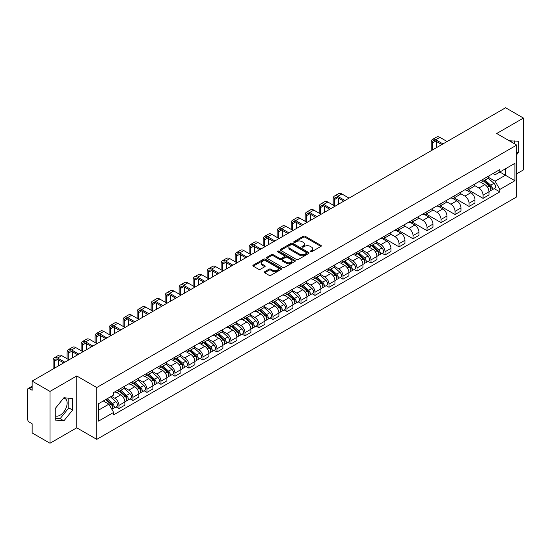 <?xml version="1.0" encoding="UTF-8"?>
<svg xmlns="http://www.w3.org/2000/svg" width="551" height="551" viewBox="0 0 551 551"><rect width="100%" height="100%" fill="white"/><g stroke="black" fill="none" stroke-linecap="round" stroke-linejoin="round"><path stroke-width="0.83" d="M310.358 251.8A0.875 0.503 0 0 0 311.59 251.8L320.951 246.4A1.247 0.716 0 0 0 321.316 245.891A1.247 0.716 0 0 0 320.951 245.381L305.089 236.221A1.247 0.716 0 0 0 303.332 236.221L293.965 241.627A0.875 0.503 0 0 0 293.711 241.985A0.875 0.503 0 0 0 293.965 242.344A0.875 0.503 0 0 0 295.198 242.344L296.41 241.641A3.988 2.3 0 0 1 302.051 241.641L303.374 242.406A3.988 2.3 0 0 1 304.545 244.031A3.988 2.3 0 0 1 303.374 245.656L302.162 246.359A0.875 0.503 0 0 0 301.907 246.717A0.875 0.503 0 0 0 302.162 247.068A0.875 0.503 0 0 0 303.394 247.068L304.607 246.373A3.988 2.3 0 0 1 310.247 246.373L311.57 247.137A3.988 2.3 0 0 1 312.734 248.763A3.988 2.3 0 0 1 311.57 250.388L310.358 251.091A0.875 0.503 0 0 0 310.103 251.449A0.875 0.503 0 0 0 310.358 251.8L310.358 251.091M509.365 140.829A9.904 5.717 -60 0 1 510.715 141.263A9.904 5.717 -60 0 1 511.769 142.213M63.627 398.097A9.904 5.717 -60 0 1 65.087 398.545A9.904 5.717 -60 0 1 66.609 406.48A9.904 5.717 -60 0 1 60.135 415.206A9.904 5.717 -60 0 1 55.245 415.729M264.645 271.733A1.247 0.716 0 0 0 264.28 272.242A1.247 0.716 0 0 0 264.645 272.752L269.095 275.321A1.247 0.716 0 0 0 270.858 275.321L281.258 269.315A1.247 0.716 0 0 0 281.623 268.805A1.247 0.716 0 0 0 281.258 268.296L265.396 259.142A1.247 0.716 0 0 0 263.633 259.142L253.233 265.141A1.247 0.716 0 0 0 252.868 265.651A1.247 0.716 0 0 0 253.233 266.161L258.612 269.267A1.247 0.716 0 0 0 260.375 269.267L264.824 266.698A1.247 0.716 0 0 0 265.189 266.188A1.247 0.716 0 0 0 264.824 265.678L262.159 264.143A3.334 1.922 0 0 1 261.181 262.779A3.334 1.922 0 0 1 263.24 261.002A3.334 1.922 0 0 1 266.87 261.415L277.311 267.449A3.334 1.922 0 0 1 278.289 268.805A3.334 1.922 0 0 1 276.23 270.582A3.334 1.922 0 0 1 272.6 270.169L270.858 269.163A1.247 0.716 0 0 0 269.095 269.163L264.645 271.733L264.645 272.752L269.095 270.204L269.095 269.163M96.762 387.532L76.747 375.968L49.996 391.417L32.13 381.099L505.584 107.755L523.45 118.066L496.699 133.514L516.714 145.071L96.762 387.532L96.762 439.361L516.714 196.9L516.714 145.071M296.5 259.5A1.247 0.716 0 0 0 298.263 259.5L308.663 253.494A1.247 0.716 0 0 0 309.028 252.985A1.247 0.716 0 0 0 308.663 252.475L292.801 243.322A1.247 0.716 0 0 0 291.038 243.322L280.638 249.321A1.247 0.716 0 0 0 280.273 249.83A1.247 0.716 0 0 0 280.638 250.34L296.5 259.5M277.945 251.993A0.875 0.503 0 0 1 278.834 252.117L294.943 261.415L284.557 267.407A1.247 0.716 0 0 1 282.801 267.407L266.939 258.254L266.939 257.234A1.247 0.716 0 0 0 266.574 257.744A1.247 0.716 0 0 0 266.939 258.254M266.939 257.234L271.388 254.665A1.247 0.716 0 0 1 273.151 254.665L279.584 258.378A1.247 0.716 0 0 0 281.347 258.378L284.295 256.676A1.247 0.716 0 0 0 284.66 256.167A1.247 0.716 0 0 0 284.295 255.657L277.601 251.793A0.875 0.503 0 0 1 277.346 251.435A0.875 0.503 0 0 1 277.883 250.967A0.875 0.503 0 0 1 278.834 251.077L294.957 260.389A1.247 0.716 0 0 1 295.322 260.899A1.247 0.716 0 0 1 294.957 261.408L294.957 260.389M49.996 391.417L49.996 443.245L32.13 432.934L32.13 423.76L29.348 422.149A2.541 1.467 -120 0 1 27.55 419.042L27.55 389.709A2.541 1.467 -120 0 1 28.073 388.545L32.13 386.203M516.714 173.785L523.45 169.901L523.45 118.066M49.996 443.245L76.747 427.803L96.762 439.361M32.13 381.099L32.13 390.273L29.348 388.669A2.541 1.467 -120 0 0 28.073 388.545M483.055 179.282A5.841 3.375 60 0 1 481.843 181.899L487.766 178.483A5.841 3.375 -120 0 0 488.978 175.859M474.645 185.57L478.922 188.036A5.841 3.375 60 0 1 483.055 195.192L488.978 191.769A5.841 3.375 -120 0 0 484.846 184.619L480.61 182.167M488.978 191.769L488.978 194.93L483.055 198.353L468.198 189.778M481.843 181.899A5.841 3.375 60 0 1 478.971 181.637M483.055 195.192L483.055 198.353M469.046 187.368A5.841 3.375 60 0 1 467.84 189.985L473.764 186.562A5.841 3.375 -120 0 0 474.976 183.944M454.196 197.864L469.046 206.439L474.976 203.016L474.976 199.855A5.841 3.375 -120 0 0 470.843 192.705L466.601 190.253M467.84 189.985A5.841 3.375 60 0 1 464.961 189.723M460.636 193.656L464.92 196.122A5.841 3.375 60 0 1 469.046 203.278L469.046 206.439M455.043 195.447A5.841 3.375 60 0 1 453.831 198.071L459.761 194.648A5.841 3.375 -120 0 0 460.967 192.03M440.194 205.95L455.043 214.525L460.967 211.102L460.967 207.941A5.841 3.375 -120 0 0 456.841 200.791L452.598 198.339M453.831 198.071A5.841 3.375 60 0 1 450.959 197.809M446.634 201.735L450.918 204.207A5.841 3.375 60 0 1 455.043 211.364L455.043 214.525M441.041 203.533A5.841 3.375 60 0 1 439.829 206.157L445.752 202.734A5.841 3.375 -120 0 0 446.964 200.116M426.185 214.036L441.041 222.611L446.964 219.188L446.964 216.026A5.841 3.375 -120 0 0 442.832 208.87L438.596 206.425M439.829 206.157A5.841 3.375 60 0 1 436.957 205.895M432.631 209.821L436.909 212.293A5.841 3.375 60 0 1 441.041 219.45L441.041 222.611M427.032 211.618A5.841 3.375 60 0 1 425.827 214.243L431.75 210.819A5.841 3.375 -120 0 0 432.962 208.202M412.182 222.122L427.032 230.697L432.962 227.274L432.962 224.112A5.841 3.375 -120 0 0 428.83 216.956L424.587 214.511M425.827 214.243A5.841 3.375 60 0 1 422.948 213.981M418.629 217.907L422.906 220.379A5.841 3.375 60 0 1 427.032 227.535L427.032 230.697M413.03 219.704A5.841 3.375 60 0 1 411.824 222.328L417.748 218.905A5.841 3.375 -120 0 0 418.953 216.288M398.18 230.201L413.03 238.776L418.953 235.36L418.953 232.198A5.841 3.375 -120 0 0 414.827 225.042L410.585 222.597M411.824 222.328A5.841 3.375 60 0 1 408.945 222.067M404.62 225.993L408.904 228.465A5.841 3.375 60 0 1 413.03 235.614L413.03 238.776M399.027 227.79A5.841 3.375 60 0 1 397.815 230.414L403.738 226.991A5.841 3.375 -120 0 0 404.951 224.367M384.171 238.287L399.027 246.862L404.951 243.446L404.951 240.284A5.841 3.375 -120 0 0 400.825 233.128L396.582 230.683M397.815 230.414A5.841 3.375 60 0 1 394.943 230.146M390.618 234.079L394.895 236.551A5.841 3.375 60 0 1 399.027 243.7L399.027 246.862M385.018 235.876A5.841 3.375 60 0 1 383.813 238.5L389.736 235.077A5.841 3.375 -120 0 0 390.948 232.453M382.18 253.308L385.025 254.948L390.948 251.531L390.948 248.37A5.841 3.375 -120 0 0 386.816 241.214L382.573 238.769M383.813 238.5A5.841 3.375 60 0 1 380.934 238.232M376.615 242.165L380.893 244.637A5.841 3.375 60 0 1 385.025 251.786L385.025 254.948M371.016 243.962A5.841 3.375 60 0 1 369.811 246.586L375.734 243.163A5.841 3.375 -120 0 0 376.939 240.539M368.178 261.394L371.016 263.034L376.939 259.617L376.939 256.456A5.841 3.375 -120 0 0 372.813 249.3L368.571 246.855M369.811 246.586A5.841 3.375 60 0 1 366.932 246.318M362.606 250.25L366.89 252.723A5.841 3.375 60 0 1 371.016 259.872L371.016 263.034M357.014 252.048A5.841 3.375 60 0 1 355.801 254.665L361.732 251.249A5.841 3.375 -120 0 0 362.937 248.625M354.169 269.48L357.014 271.12L362.937 267.696L362.937 264.535A5.841 3.375 -120 0 0 358.811 257.386L354.568 254.934M355.801 254.665A5.841 3.375 60 0 1 352.929 254.404M348.604 258.336L352.881 260.809A5.841 3.375 60 0 1 357.014 267.958L357.014 271.12M343.011 260.134A5.841 3.375 60 0 1 341.799 262.751L347.722 259.335A5.841 3.375 -120 0 0 348.935 256.711M340.167 277.566L343.011 279.205L348.935 275.782L348.935 272.621A5.841 3.375 -120 0 0 344.802 265.472L340.566 263.02M341.799 262.751A5.841 3.375 60 0 1 338.927 262.49M334.602 266.422L338.879 268.895A5.841 3.375 60 0 1 343.011 276.044L343.011 279.205M329.002 268.22A5.841 3.375 60 0 1 327.797 270.837L333.72 267.421A5.841 3.375 -120 0 0 334.925 264.797M326.164 285.652L329.002 287.291L334.932 283.868L334.932 280.707A5.841 3.375 -120 0 0 330.8 273.558L326.557 271.106M327.797 270.837A5.841 3.375 60 0 1 324.918 270.575M320.592 274.508L324.876 276.974A5.841 3.375 60 0 1 329.002 284.13L329.002 287.291M315 276.306A5.841 3.375 60 0 1 313.788 278.923L319.718 275.507A5.841 3.375 -120 0 0 320.923 272.883M312.162 293.738L315 295.377L320.923 291.954L320.923 288.793A5.841 3.375 -120 0 0 316.797 281.644L312.555 279.192M313.788 278.923A5.841 3.375 60 0 1 310.916 278.661M306.59 282.594L310.867 285.06A5.841 3.375 60 0 1 315 292.216L315 295.377M300.998 284.392A5.841 3.375 60 0 1 299.785 287.009L305.709 283.593A5.841 3.375 -120 0 0 306.921 280.969M298.153 301.824L300.998 303.463L306.921 300.04L306.921 296.879A5.841 3.375 -120 0 0 302.788 289.73L298.552 287.278M299.785 287.009A5.841 3.375 60 0 1 296.913 286.747M292.588 290.68L296.865 293.146A5.841 3.375 60 0 1 300.998 300.302L300.998 303.463M286.988 292.471A5.841 3.375 60 0 1 285.783 295.095L291.706 291.672A5.841 3.375 -120 0 0 292.918 289.055M284.151 309.91L286.988 311.549L292.918 308.126L292.918 304.965A5.841 3.375 -120 0 0 288.786 297.815L284.543 295.364M285.783 295.095A5.841 3.375 60 0 1 282.904 294.833M278.579 298.766L282.863 301.232A5.841 3.375 60 0 1 286.988 308.388L286.988 311.549M272.986 300.557A5.841 3.375 60 0 1 271.774 303.181L277.704 299.758A5.841 3.375 -120 0 0 278.909 297.141M270.148 317.996L272.986 319.635L278.909 316.212L278.909 313.051A5.841 3.375 -120 0 0 274.784 305.895L270.541 303.449M271.774 303.181A5.841 3.375 60 0 1 268.902 302.919M264.576 306.845L268.854 309.318A5.841 3.375 60 0 1 272.986 316.474L272.986 319.635M258.984 308.643A5.841 3.375 60 0 1 257.772 311.267L263.695 307.844A5.841 3.375 -120 0 0 264.907 305.226M256.139 326.075L258.984 327.721L264.907 324.298L264.907 321.137A5.841 3.375 -120 0 0 260.775 313.98L256.539 311.535M257.772 311.267A5.841 3.375 60 0 1 254.899 311.005M250.574 314.931L254.851 317.404A5.841 3.375 60 0 1 258.984 324.56L258.984 327.721M244.975 316.729A5.841 3.375 60 0 1 243.769 319.353L249.693 315.93A5.841 3.375 -120 0 0 250.905 313.312M242.137 334.161L244.975 335.807L250.905 332.384L250.905 329.222A5.841 3.375 -120 0 0 246.772 322.066L242.53 319.621M243.769 319.353A5.841 3.375 60 0 1 240.89 319.091M236.572 323.017L240.849 325.489A5.841 3.375 60 0 1 244.975 332.639L244.975 335.807M230.972 324.815A5.841 3.375 60 0 1 229.767 327.439L235.69 324.016A5.841 3.375 -120 0 0 236.896 321.398M228.135 342.247L230.972 343.886L236.896 340.47L236.896 337.308A5.841 3.375 -120 0 0 232.77 330.152L228.527 327.707M229.767 327.439A5.841 3.375 60 0 1 226.888 327.177M222.563 331.103L226.847 333.575A5.841 3.375 60 0 1 230.972 340.725L230.972 343.886M216.97 332.9A5.841 3.375 60 0 1 215.758 335.525L221.681 332.101A5.841 3.375 -120 0 0 222.893 329.477M214.125 350.333L216.97 351.972L222.893 348.556L222.893 345.394A5.841 3.375 -120 0 0 218.761 338.238L214.525 335.793M215.758 335.525A5.841 3.375 60 0 1 212.886 335.256M208.56 339.189L212.838 341.661A5.841 3.375 60 0 1 216.97 348.811L216.97 351.972M202.961 340.986A5.841 3.375 60 0 1 201.756 343.61L207.679 340.187A5.841 3.375 -120 0 0 208.891 337.563M200.123 358.419L202.968 360.058L208.891 356.642L208.891 353.48A5.841 3.375 -120 0 0 204.758 346.324L200.516 343.879M201.756 343.61A5.841 3.375 60 0 1 198.877 343.342M194.558 347.275L198.835 349.747A5.841 3.375 60 0 1 202.968 356.896L202.968 360.058M188.959 349.072A5.841 3.375 60 0 1 187.753 351.696L193.676 348.273A5.841 3.375 -120 0 0 194.882 345.649M186.121 366.505L188.959 368.144L194.882 364.728L194.882 361.559A5.841 3.375 -120 0 0 190.756 354.41L186.513 351.965M187.753 351.696A5.841 3.375 60 0 1 184.874 351.428M180.549 355.361L184.833 357.833A5.841 3.375 60 0 1 188.959 364.982L188.959 368.144M174.956 357.158A5.841 3.375 60 0 1 173.744 359.775L179.674 356.359A5.841 3.375 -120 0 0 180.88 353.735M172.112 374.59L174.956 376.23L180.88 372.807L180.88 369.645A5.841 3.375 -120 0 0 176.754 362.496L172.511 360.044M173.744 359.775A5.841 3.375 60 0 1 170.872 359.514M166.547 363.446L170.824 365.919A5.841 3.375 60 0 1 174.956 373.068L174.956 376.23M160.954 365.244A5.841 3.375 60 0 1 159.742 367.861L165.665 364.445A5.841 3.375 -120 0 0 166.877 361.821M158.109 382.676L160.954 384.316L166.877 380.893L166.877 377.731A5.841 3.375 -120 0 0 162.745 370.582L158.509 368.13M159.742 367.861A5.841 3.375 60 0 1 156.87 367.6M152.544 371.532L156.821 374.005A5.841 3.375 60 0 1 160.954 381.154L160.954 384.316M146.945 373.33A5.841 3.375 60 0 1 145.739 375.947L151.663 372.531A5.841 3.375 -120 0 0 152.868 369.907M144.107 390.762L146.945 392.402L152.875 388.978L152.875 385.817A5.841 3.375 -120 0 0 148.742 378.668L144.5 376.216M145.739 375.947A5.841 3.375 60 0 1 142.861 375.686M138.535 379.618L142.819 382.084A5.841 3.375 60 0 1 146.945 389.24L146.945 392.402M132.943 381.416A5.841 3.375 60 0 1 131.73 384.033L137.66 380.617A5.841 3.375 -120 0 0 138.866 377.993M130.098 398.848L132.943 400.487L138.866 397.064L138.866 393.903A5.841 3.375 -120 0 0 134.74 386.754L130.497 384.302M131.73 384.033A5.841 3.375 60 0 1 128.858 383.772M124.533 387.704L128.81 390.17A5.841 3.375 60 0 1 132.943 397.326L132.943 400.487M118.94 389.502A5.841 3.375 60 0 1 117.728 392.119L123.651 388.696A5.841 3.375 -120 0 0 124.863 386.079M116.096 406.934L118.94 408.573L124.863 405.15L124.863 401.989A5.841 3.375 -120 0 0 120.731 394.84L116.495 392.388M117.728 392.119A5.841 3.375 60 0 1 114.856 391.857M111.398 396.286L114.808 398.256A5.841 3.375 60 0 1 118.94 405.412L118.94 408.573M492.973 173.551L495.08 174.77L514.923 163.316L505.405 168.813L505.405 175.239L495.08 181.196L488.647 177.484M98.56 410.13L108.884 404.165L113.644 412.41L98.56 421.116L98.56 403.697L113.644 394.991L113.644 392.553L499.84 169.584L499.84 172.022L514.923 180.728L499.84 189.441L495.08 181.196M514.923 163.316L514.923 180.728M113.644 412.41L113.644 414.841L499.84 191.872L499.84 189.441M516.714 154.631L518.202 152.792L518.202 141.242L509.282 140.78M76.747 375.968L76.747 427.803M55.245 420.076L63.909 420.847L72.574 410.068L72.574 398.518L63.909 397.746L55.245 408.525L55.245 420.076M108.884 404.165L103.319 400.956M494.219 188.628L499.84 191.872M514.427 143.749L514.427 140.904M516.714 151.938L518.202 152.792M55.245 418.237L60.135 418.67L68.799 407.892L68.799 398.187M60.135 418.67L63.909 420.847M68.799 407.892L72.574 410.068M310.702 251.924L311.57 251.428A3.988 2.3 0 0 0 312.734 249.803L312.734 248.763M304.545 244.031L304.545 245.071A3.988 2.3 0 0 1 303.374 246.696L302.513 247.192M320.937 246.407L305.089 237.261A1.247 0.716 0 0 0 303.332 237.261L294.317 242.461M308.643 253.501L292.801 244.355A1.247 0.716 0 0 0 291.038 244.355L280.659 250.347M306.459 253.343A0.875 0.503 0 0 0 306.714 252.985A0.875 0.503 0 0 0 306.459 252.627L292.533 244.589A0.875 0.503 0 0 0 291.3 244.589L290.026 245.326A3.988 2.3 0 0 0 288.855 246.958A3.988 2.3 0 0 0 290.026 248.584L299.537 254.08A3.988 2.3 0 0 0 305.178 254.08L306.459 253.343L306.459 254.376A0.875 0.503 0 0 0 306.714 254.025L306.714 252.985M288.855 246.958L288.855 247.991A3.988 2.3 0 0 0 290.026 249.624L290.026 248.584M306.459 254.376L305.178 255.113A3.988 2.3 0 0 1 299.537 255.113L290.026 249.624M266.953 258.261L271.388 255.698L271.388 254.665M284.66 256.167L284.66 257.2A1.247 0.716 0 0 1 284.295 257.71L281.347 259.418A1.247 0.716 0 0 1 279.584 259.418L273.151 255.698A1.247 0.716 0 0 0 271.388 255.698M286.258 262.235A3.334 1.922 0 0 0 289.888 262.648A3.334 1.922 0 0 0 291.947 260.871A3.334 1.922 0 0 0 290.969 259.507L287.291 257.386A1.247 0.716 0 0 0 285.528 257.386L282.58 259.087A1.247 0.716 0 0 0 282.215 259.597A1.247 0.716 0 0 0 282.58 260.106L286.258 262.235L286.258 263.268A3.334 1.922 0 0 0 289.888 263.688A3.334 1.922 0 0 0 291.947 261.911L291.947 260.871M282.215 259.597L282.215 260.637A1.247 0.716 0 0 0 282.58 261.146L282.58 260.106M286.258 263.268L282.58 261.146M278.289 268.805L278.289 269.845A3.334 1.922 0 0 1 276.23 271.622A3.334 1.922 0 0 1 272.6 271.202L270.858 270.204A1.247 0.716 0 0 0 269.095 270.204M261.181 262.779L261.181 263.819A3.334 1.922 0 0 0 262.159 265.176L262.159 264.143M264.804 266.705L262.159 265.176M281.237 269.329L265.396 260.175A1.247 0.716 0 0 0 263.633 260.175L253.253 266.174M483.454 180.969L489.164 186.059A3.175 1.832 60 0 1 490.163 190.97L488.978 191.652M483.606 181.1L486.292 182.656M484.033 180.638L490.383 186.3A1.522 0.882 60 0 1 490.858 188.656A1.522 0.882 60 0 1 490.721 188.711M484.983 180.087L490.693 185.177A3.175 1.832 60 0 1 491.685 190.088A3.175 1.832 60 0 1 490.727 190.191M488.165 178.18L493.923 183.311A3.175 1.832 60 0 1 494.915 188.222L491.685 190.088M432.377 150.024L432.377 143.026A4.759 2.748 60 0 1 433.362 140.842A4.759 2.748 60 0 1 435.745 141.084L441.806 144.576M447.102 141.517L439.87 137.351A6.412 3.699 -120 0 0 436.667 137.034L432.535 139.417A6.412 3.699 -120 0 0 431.213 142.351L431.213 150.692M442.97 143.907L435.745 139.734A6.412 3.699 -120 0 0 432.535 139.417M436.509 147.634L436.509 141.524M371.422 245.65L377.132 250.746A3.175 1.832 60 0 1 378.124 255.65L376.939 256.332M371.574 245.787L374.26 247.337M372.001 245.319L378.351 250.987A1.522 0.882 60 0 1 378.826 253.343A1.522 0.882 60 0 1 378.689 253.398M372.951 244.768L378.654 249.865A3.175 1.832 60 0 1 379.653 254.769A3.175 1.832 60 0 1 378.695 254.872M376.133 242.86L381.884 247.998A3.175 1.832 60 0 1 382.883 252.902L379.653 254.769M357.42 253.735L363.123 258.825A3.175 1.832 60 0 1 364.121 263.736L362.937 264.418M357.571 253.873L360.258 255.423M357.992 253.405L364.342 259.073A1.522 0.882 60 0 1 364.824 261.429A1.522 0.882 60 0 1 364.686 261.484M358.942 252.854L364.652 257.951A3.175 1.832 60 0 1 365.644 262.855A3.175 1.832 60 0 1 364.686 262.958M362.124 250.946L367.882 256.084A3.175 1.832 60 0 1 368.881 260.988L365.644 262.855M343.411 261.821L349.12 266.911A3.175 1.832 60 0 1 350.119 271.822L348.935 272.504M343.562 261.959L346.248 263.509M343.989 261.491L350.34 267.152A1.522 0.882 60 0 1 350.815 269.515A1.522 0.882 60 0 1 350.677 269.57M344.94 260.94L350.65 266.03A3.175 1.832 60 0 1 351.641 270.94A3.175 1.832 60 0 1 350.684 271.044M348.122 259.032L353.88 264.17A3.175 1.832 60 0 1 354.872 269.074L351.641 270.94M334.347 205.792L334.347 199.62A4.759 2.748 60 0 1 335.332 197.444A4.759 2.748 60 0 1 337.715 197.678L343.769 201.177M349.065 198.119L341.84 193.945A6.412 3.699 -120 0 0 338.638 193.628L334.505 196.011A6.412 3.699 -120 0 0 333.176 198.945L333.176 205.117M344.94 200.502L337.715 196.328A6.412 3.699 -120 0 0 334.505 196.011M338.472 204.235L338.472 198.119M320.338 213.878L320.338 207.706A4.759 2.748 60 0 1 321.329 205.53A4.759 2.748 60 0 1 323.706 205.764L329.767 209.263M335.063 206.205L327.838 202.031A6.412 3.699 -120 0 0 324.629 201.714L320.503 204.097A6.412 3.699 -120 0 0 319.174 207.031L319.174 213.203M330.931 208.588L323.706 204.414A6.412 3.699 -120 0 0 320.503 204.097M324.47 212.321L324.47 206.205M306.335 221.963L306.335 215.792A4.759 2.748 60 0 1 307.32 213.616A4.759 2.748 60 0 1 309.703 213.85L315.764 217.349M321.061 214.291L313.836 210.117A6.412 3.699 -120 0 0 310.626 209.8L306.501 212.183A6.412 3.699 -120 0 0 305.171 215.117L305.171 221.288M316.928 216.674L309.703 212.5A6.412 3.699 -120 0 0 306.501 212.183M310.468 220.407L310.468 214.291M292.333 230.042L292.333 223.878A4.759 2.748 60 0 1 293.318 221.702A4.759 2.748 60 0 1 295.701 221.936L301.755 225.435M307.052 222.377L299.827 218.203A6.412 3.699 -120 0 0 296.624 217.886L292.491 220.269A6.412 3.699 -120 0 0 291.162 223.203L291.162 229.374M302.926 224.76L295.701 220.586A6.412 3.699 -120 0 0 292.491 220.269M296.459 228.493L296.459 222.377M329.408 269.907L335.118 274.997A3.175 1.832 60 0 1 336.11 279.908L334.925 280.59M329.56 270.045L332.246 271.595M329.987 269.577L336.337 275.238A1.522 0.882 60 0 1 336.813 277.594A1.522 0.882 60 0 1 336.675 277.649M330.937 269.026L336.64 274.116A3.175 1.832 60 0 1 337.639 279.026A3.175 1.832 60 0 1 336.682 279.13M334.12 267.118L339.871 272.249A3.175 1.832 60 0 1 340.869 277.16L337.639 279.026M278.331 238.128L278.331 231.964A4.759 2.748 60 0 1 279.316 229.781A4.759 2.748 60 0 1 281.692 230.022L287.753 233.521M293.049 230.463L285.824 226.289A6.412 3.699 -120 0 0 282.615 225.972L278.489 228.355A6.412 3.699 -120 0 0 277.16 231.289L277.16 237.46M288.924 232.846L281.692 228.672A6.412 3.699 -120 0 0 278.489 228.355M282.456 236.579L282.456 230.463M315.406 277.993L321.109 283.083A3.175 1.832 60 0 1 322.108 287.994L320.923 288.676M315.558 278.131L318.244 279.681M315.978 277.663L322.328 283.324A1.522 0.882 60 0 1 322.81 285.68A1.522 0.882 60 0 1 322.672 285.735M316.928 277.112L322.638 282.202A3.175 1.832 60 0 1 323.637 287.112A3.175 1.832 60 0 1 322.672 287.216M320.11 275.204L325.868 280.335A3.175 1.832 60 0 1 326.867 285.246L323.637 287.112M264.322 246.214L264.322 240.05A4.759 2.748 60 0 1 265.306 237.867A4.759 2.748 60 0 1 267.69 238.108L273.751 241.607M279.047 238.549L271.822 234.375A6.412 3.699 -120 0 0 268.613 234.058L264.487 236.441A6.412 3.699 -120 0 0 263.158 239.375L263.158 245.539M274.915 240.932L267.69 236.758A6.412 3.699 -120 0 0 264.487 236.441M268.454 244.658L268.454 238.549M301.397 286.079L307.107 291.169A3.175 1.832 60 0 1 308.105 296.08L306.921 296.762M301.549 286.21L304.235 287.767M301.976 285.749L308.326 291.41A1.522 0.882 60 0 1 308.801 293.766A1.522 0.882 60 0 1 308.663 293.821M302.926 285.198L308.636 290.287A3.175 1.832 60 0 1 309.628 295.198A3.175 1.832 60 0 1 308.67 295.302M306.108 283.29L311.866 288.421A3.175 1.832 60 0 1 312.858 293.332L309.628 295.198M287.395 294.165L293.104 299.255A3.175 1.832 60 0 1 294.096 304.166L292.912 304.848M287.546 294.296L290.232 295.853M287.973 293.835L294.324 299.496A1.522 0.882 60 0 1 294.799 301.852A1.522 0.882 60 0 1 294.661 301.907M288.924 293.284L294.627 298.373A3.175 1.832 60 0 1 295.625 303.284A3.175 1.832 60 0 1 294.668 303.387M292.106 291.369L297.864 296.507A3.175 1.832 60 0 1 298.856 301.418L295.625 303.284M273.392 302.251L279.095 307.341A3.175 1.832 60 0 1 280.094 312.252L278.909 312.934M273.544 302.382L276.23 303.932M273.964 301.914L280.314 307.582A1.522 0.882 60 0 1 280.796 309.938A1.522 0.882 60 0 1 280.659 309.993M274.915 301.369L280.624 306.459A3.175 1.832 60 0 1 281.623 311.37A3.175 1.832 60 0 1 280.659 311.467M278.097 299.455L283.855 304.593A3.175 1.832 60 0 1 284.853 309.504L281.623 311.37M259.39 310.337L265.093 315.427A3.175 1.832 60 0 1 266.092 320.338L264.907 321.019M259.535 310.468L262.221 312.018M259.962 309.999L266.312 315.668A1.522 0.882 60 0 1 266.794 318.023A1.522 0.882 60 0 1 266.65 318.079M260.912 309.455L266.622 314.545A3.175 1.832 60 0 1 267.614 319.456A3.175 1.832 60 0 1 266.656 319.552M264.094 307.541L269.852 312.679A3.175 1.832 60 0 1 270.851 317.59L267.614 319.456M245.381 318.423L251.091 323.513A3.175 1.832 60 0 1 252.082 328.417L250.898 329.105M245.532 318.554L248.219 320.103M245.96 318.085L252.31 323.754A1.522 0.882 60 0 1 252.785 326.109A1.522 0.882 60 0 1 252.647 326.164M246.91 317.541L252.613 322.631A3.175 1.832 60 0 1 253.612 327.542A3.175 1.832 60 0 1 252.654 327.638M250.092 315.627L255.85 320.765A3.175 1.832 60 0 1 256.842 325.675L253.612 327.542M231.379 326.502L237.082 331.599A3.175 1.832 60 0 1 238.08 336.503L236.896 337.191M231.53 326.64L234.216 328.189M231.957 326.171L238.301 331.84A1.522 0.882 60 0 1 238.783 334.195A1.522 0.882 60 0 1 238.645 334.25M232.901 325.627L238.611 330.717A3.175 1.832 60 0 1 239.609 335.621A3.175 1.832 60 0 1 238.652 335.724M236.083 323.712L241.841 328.851A3.175 1.832 60 0 1 242.839 333.761L239.609 335.621M217.376 334.588L223.079 339.685A3.175 1.832 60 0 1 224.078 344.589L222.893 345.277M217.528 334.726L220.214 336.275M217.948 334.257L224.298 339.926A1.522 0.882 60 0 1 224.78 342.281A1.522 0.882 60 0 1 224.636 342.336M218.899 333.706L224.608 338.803A3.175 1.832 60 0 1 225.6 343.707A3.175 1.832 60 0 1 224.643 343.81M222.081 331.798L227.839 336.936A3.175 1.832 60 0 1 228.837 341.84L225.6 343.707M203.367 342.674L209.077 347.771A3.175 1.832 60 0 1 210.076 352.674L208.891 353.356M203.519 342.812L206.205 344.361M203.946 342.343L210.296 348.012A1.522 0.882 60 0 1 210.771 350.367A1.522 0.882 60 0 1 210.634 350.422M204.896 341.792L210.599 346.889A3.175 1.832 60 0 1 211.598 351.793A3.175 1.832 60 0 1 210.64 351.896M208.078 339.884L213.836 345.022A3.175 1.832 60 0 1 214.828 349.926L211.598 351.793M189.365 350.76L195.075 355.856A3.175 1.832 60 0 1 196.066 360.76L194.882 361.442M189.516 350.897L192.203 352.447M189.943 350.429L196.294 356.098A1.522 0.882 60 0 1 196.769 358.453A1.522 0.882 60 0 1 196.631 358.508M190.894 349.878L196.597 354.975A3.175 1.832 60 0 1 197.595 359.879A3.175 1.832 60 0 1 196.638 359.982M194.076 347.97L199.827 353.108A3.175 1.832 60 0 1 200.826 358.012L197.595 359.879M175.363 358.846L181.065 363.935A3.175 1.832 60 0 1 182.064 368.846L180.88 369.528M175.514 358.983L178.2 360.533M175.934 358.515L182.285 364.183A1.522 0.882 60 0 1 182.767 366.539A1.522 0.882 60 0 1 182.622 366.594M176.885 357.964L182.595 363.061A3.175 1.832 60 0 1 183.586 367.965A3.175 1.832 60 0 1 182.629 368.068M180.067 356.056L185.825 361.194A3.175 1.832 60 0 1 186.823 366.098L183.586 367.965M161.353 366.932L167.063 372.021A3.175 1.832 60 0 1 168.062 376.932L166.877 377.614M161.505 367.069L164.191 368.619M161.932 366.601L168.282 372.262A1.522 0.882 60 0 1 168.758 374.618A1.522 0.882 60 0 1 168.62 374.68M162.882 366.05L168.585 371.14A3.175 1.832 60 0 1 169.584 376.051A3.175 1.832 60 0 1 168.627 376.154M166.065 364.142L171.822 369.28A3.175 1.832 60 0 1 172.814 374.184L169.584 376.051M147.351 375.017L153.061 380.107A3.175 1.832 60 0 1 154.053 385.018L152.868 385.7M147.503 375.155L150.189 376.705M147.93 374.687L154.28 380.348A1.522 0.882 60 0 1 154.755 382.704A1.522 0.882 60 0 1 154.617 382.759M148.88 374.136L154.583 379.226A3.175 1.832 60 0 1 155.582 384.137A3.175 1.832 60 0 1 154.624 384.24M152.062 372.228L157.813 377.359A3.175 1.832 60 0 1 158.812 382.27L155.582 384.137M133.349 383.103L139.052 388.193A3.175 1.832 60 0 1 140.05 393.104L138.866 393.786M133.5 383.234L136.187 384.791M133.921 382.773L140.271 388.434A1.522 0.882 60 0 1 140.753 390.79A1.522 0.882 60 0 1 140.615 390.845M134.871 382.222L140.581 387.312A3.175 1.832 60 0 1 141.579 392.222A3.175 1.832 60 0 1 140.615 392.326M138.053 380.314L143.811 385.445A3.175 1.832 60 0 1 144.81 390.356L141.579 392.222M119.34 391.189L125.049 396.279A3.175 1.832 60 0 1 126.048 401.19L124.863 401.872M119.491 391.32L122.177 392.877M119.918 390.859L126.269 396.52A1.522 0.882 60 0 1 126.744 398.876A1.522 0.882 60 0 1 126.606 398.931M120.869 390.308L126.578 395.398A3.175 1.832 60 0 1 127.57 400.308A3.175 1.832 60 0 1 126.613 400.412M124.051 388.4L129.809 393.531A3.175 1.832 60 0 1 130.801 398.442L127.57 400.308M250.319 254.3L250.319 248.136A4.759 2.748 60 0 1 251.304 245.953A4.759 2.748 60 0 1 253.687 246.194L259.741 249.686M265.045 246.628L257.813 242.461A6.412 3.699 -120 0 0 254.61 242.144L250.478 244.527A6.412 3.699 -120 0 0 249.155 247.461L249.155 253.625M260.912 249.018L253.687 244.844A6.412 3.699 -120 0 0 250.478 244.527M254.452 252.744L254.452 246.628M236.317 262.386L236.317 256.222A4.759 2.748 60 0 1 237.302 254.039A4.759 2.748 60 0 1 239.678 254.273L245.739 257.772M251.036 254.714L243.811 250.547A6.412 3.699 -120 0 0 240.608 250.23L236.475 252.613A6.412 3.699 -120 0 0 235.146 255.547L235.146 261.711M246.91 257.103L239.678 252.93A6.412 3.699 -120 0 0 236.475 252.613M240.443 260.83L240.443 254.714M222.308 270.472L222.308 264.308A4.759 2.748 60 0 1 223.293 262.124A4.759 2.748 60 0 1 225.676 262.359L231.737 265.858M237.033 262.799L229.808 258.633A6.412 3.699 -120 0 0 226.599 258.309L222.473 260.699A6.412 3.699 -120 0 0 221.144 263.633L221.144 269.797M232.901 265.183L225.676 261.016A6.412 3.699 -120 0 0 222.473 260.699M226.44 268.916L226.44 262.799M208.306 278.558L208.306 272.387A4.759 2.748 60 0 1 209.29 270.21A4.759 2.748 60 0 1 211.674 270.445L217.735 273.943M223.031 270.885L215.799 266.712A6.412 3.699 -120 0 0 212.596 266.395L208.464 268.785A6.412 3.699 -120 0 0 207.142 271.719L207.142 277.883M218.899 273.268L211.674 269.102A6.412 3.699 -120 0 0 208.464 268.785M212.438 277.001L212.438 270.885M194.303 286.644L194.303 280.473A4.759 2.748 60 0 1 195.288 278.296A4.759 2.748 60 0 1 197.664 278.53L203.725 282.029M209.022 278.971L201.797 274.797A6.412 3.699 -120 0 0 198.594 274.481L194.462 276.864A6.412 3.699 -120 0 0 193.132 279.805L193.132 285.969M204.896 281.354L197.664 277.187A6.412 3.699 -120 0 0 194.462 276.864M198.429 285.087L198.429 278.971M180.294 294.73L180.294 288.559A4.759 2.748 60 0 1 181.286 286.382A4.759 2.748 60 0 1 183.662 286.616L189.723 290.115M195.02 287.057L187.795 282.883A6.412 3.699 -120 0 0 184.585 282.567L180.459 284.95A6.412 3.699 -120 0 0 179.13 287.884L179.13 294.055M190.887 289.44L183.662 285.266A6.412 3.699 -120 0 0 180.459 284.95M184.427 293.173L184.427 287.057M166.292 302.816L166.292 296.645A4.759 2.748 60 0 1 167.277 294.468A4.759 2.748 60 0 1 169.66 294.702L175.721 298.201M181.017 295.143L173.785 290.969A6.412 3.699 -120 0 0 170.583 290.652L166.45 293.036A6.412 3.699 -120 0 0 165.128 295.97L165.128 302.141M176.885 297.526L169.66 293.352A6.412 3.699 -120 0 0 166.45 293.036M170.424 301.259L170.424 295.143M152.29 310.902L152.29 304.731A4.759 2.748 60 0 1 153.274 302.554A4.759 2.748 60 0 1 155.657 302.788L161.712 306.287M167.008 303.229L159.783 299.055A6.412 3.699 -120 0 0 156.58 298.738L152.448 301.121A6.412 3.699 -120 0 0 151.119 304.056L151.119 310.227M162.882 305.612L155.657 301.438A6.412 3.699 -120 0 0 152.448 301.121M156.415 309.345L156.415 303.229M138.28 318.988L138.28 312.816A4.759 2.748 60 0 1 139.272 310.64A4.759 2.748 60 0 1 141.648 310.874L147.709 314.373M153.006 311.315L145.781 307.141A6.412 3.699 -120 0 0 142.571 306.824L138.446 309.207A6.412 3.699 -120 0 0 137.116 312.142L137.116 318.313M148.873 313.698L141.648 309.524A6.412 3.699 -120 0 0 138.446 309.207M142.413 317.431L142.413 311.315M124.278 327.067L124.278 320.902A4.759 2.748 60 0 1 125.263 318.726A4.759 2.748 60 0 1 127.646 318.96L133.707 322.459M139.004 319.401L131.779 315.227A6.412 3.699 -120 0 0 128.569 314.91L124.443 317.293A6.412 3.699 -120 0 0 123.114 320.227L123.114 326.399M134.871 321.784L127.646 317.61A6.412 3.699 -120 0 0 124.443 317.293M128.411 325.517L128.411 319.401M110.276 335.153L110.276 328.988A4.759 2.748 60 0 1 111.261 326.805A4.759 2.748 60 0 1 113.644 327.046L119.698 330.545M124.994 327.487L117.769 323.313A6.412 3.699 -120 0 0 114.567 322.996L110.434 325.379A6.412 3.699 -120 0 0 109.105 328.313L109.105 334.485M120.869 329.87L113.644 325.696A6.412 3.699 -120 0 0 110.434 325.379M114.401 333.603L114.401 327.487M96.273 343.239L96.273 337.074A4.759 2.748 60 0 1 97.258 334.891A4.759 2.748 60 0 1 99.635 335.132L105.696 338.631M110.992 335.573L103.767 331.399A6.412 3.699 -120 0 0 100.557 331.082L96.432 333.465A6.412 3.699 -120 0 0 95.103 336.399L95.103 342.564M106.866 337.956L99.635 333.782A6.412 3.699 -120 0 0 96.432 333.465M100.399 341.689L100.399 335.573M82.264 351.324L82.264 345.16A4.759 2.748 60 0 1 83.249 342.977A4.759 2.748 60 0 1 85.632 343.218L91.693 346.71M96.99 343.659L89.765 339.485A6.412 3.699 -120 0 0 86.555 339.168L82.43 341.551A6.412 3.699 -120 0 0 81.1 344.485L81.1 350.65M92.857 346.042L85.632 341.868A6.412 3.699 -120 0 0 82.43 341.551M86.397 349.768L86.397 343.659M68.262 359.41L68.262 353.246A4.759 2.748 60 0 1 69.247 351.063A4.759 2.748 60 0 1 71.63 351.297L77.684 354.796M82.981 351.738L75.756 347.571A6.412 3.699 -120 0 0 72.553 347.254L68.42 349.637A6.412 3.699 -120 0 0 67.091 352.571L67.091 358.735M78.855 354.128L71.63 349.954A6.412 3.699 -120 0 0 68.42 349.637M72.388 357.854L72.388 351.738M105.689 399.585L111.047 404.365A3.175 1.832 60 0 1 112.039 409.276L111.887 409.365M105.744 399.551L108.175 400.956M106.26 399.255L112.266 404.606A1.522 0.882 60 0 1 112.741 406.962A1.522 0.882 60 0 1 112.604 407.017M107.211 398.704L112.569 403.484A3.175 1.832 60 0 1 113.568 408.394A3.175 1.832 60 0 1 112.611 408.498M110.448 396.837L115.8 401.617A3.175 1.832 60 0 1 116.798 406.528L113.568 408.394M54.26 368.323L54.26 361.332A4.759 2.748 60 0 1 55.245 359.149A4.759 2.748 60 0 1 57.621 359.383L63.682 362.882M68.978 359.824L61.753 355.657A6.412 3.699 -120 0 0 58.551 355.333L54.418 357.723A6.412 3.699 -120 0 0 53.089 360.657L53.089 368.998M64.853 362.214L57.621 358.04A6.412 3.699 -120 0 0 54.418 357.723M58.385 365.94L58.385 359.824M132.943 397.326L138.866 393.903M146.945 389.24L152.875 385.817M160.954 381.154L166.877 377.731M174.956 373.068L180.88 369.645M188.959 364.982L194.882 361.559M202.968 356.896L208.891 353.48M216.97 348.811L222.893 345.394M230.972 340.725L236.896 337.308M244.975 332.639L250.905 329.222M258.984 324.56L264.907 321.137M272.986 316.474L278.909 313.051M286.988 308.388L292.918 304.965M300.998 300.302L306.921 296.879M315 292.216L320.923 288.793M329.002 284.13L334.932 280.707M343.011 276.044L348.935 272.621M357.014 267.958L362.937 264.535M371.016 259.872L376.939 256.456M385.025 251.786L390.948 248.37M399.027 243.7L404.951 240.284M413.03 235.614L418.953 232.198M427.032 227.535L432.962 224.112M441.041 219.45L446.964 216.026M455.043 211.364L460.967 207.941M469.046 203.278L474.976 199.855M118.94 405.412L124.863 401.989M114.808 398.256L120.731 394.84M128.81 390.17L134.74 386.754M142.819 382.084L148.742 378.668M156.821 374.005L162.745 370.582M170.824 365.919L176.754 362.496M184.833 357.833L190.756 354.41M198.835 349.747L204.758 346.324M212.838 341.661L218.761 338.238M226.847 333.575L232.77 330.152M240.849 325.489L246.772 322.066M254.851 317.404L260.775 313.98M268.854 309.318L274.784 305.895M282.863 301.232L288.786 297.815M296.865 293.146L302.788 289.73M310.867 285.06L316.797 281.644M324.876 276.974L330.8 273.558M338.879 268.895L344.802 265.472M352.881 260.809L358.811 257.386M366.89 252.723L372.813 249.3M380.893 244.637L386.816 241.214M394.895 236.551L400.825 233.128M408.904 228.465L414.827 225.042M422.906 220.379L428.83 216.956M436.909 212.293L442.832 208.87M450.918 204.207L456.841 200.791M464.92 196.122L470.843 192.705M478.922 188.036L484.846 184.619M32.13 387.064L29.348 388.669M311.57 251.428L311.57 250.388M302.162 247.068L302.162 246.359M303.374 246.696L303.374 245.656M293.965 242.344L293.965 241.627M303.332 237.261L303.332 236.221M305.089 237.261L305.089 236.221M320.951 246.4L320.951 245.381M280.638 250.34L280.638 249.321M291.038 244.355L291.038 243.322M292.801 244.355L292.801 243.322M308.663 253.494L308.663 252.475M299.537 255.113L299.537 254.08M305.178 255.113L305.178 254.08M273.151 255.698L273.151 254.665M279.584 259.418L279.584 258.378M281.347 259.418L281.347 258.378M284.295 257.71L284.295 256.676M278.834 252.117L278.834 251.077M270.858 270.204L270.858 269.163M272.6 271.202L272.6 270.169M264.824 266.698L264.824 265.678M253.233 266.161L253.233 265.141M263.633 260.175L263.633 259.142M265.396 260.175L265.396 259.142M281.258 269.315L281.258 268.296M489.164 186.059L487.387 187.085M491.175 187.96L490.604 188.29M493.923 183.311L490.693 185.177M435.745 139.734L439.87 137.351M432.377 143.026L435.745 141.084M377.132 250.746L375.348 251.773M379.143 252.64L378.571 252.971M381.884 247.998L378.654 249.865M363.123 258.825L361.346 259.858M365.134 260.726L364.562 261.057M367.882 256.084L364.652 257.951M349.12 266.911L347.344 267.944M351.132 268.812L350.56 269.143M353.88 264.17L350.65 266.03M337.715 196.328L341.84 193.945M334.347 199.62L337.715 197.678M323.706 204.414L327.838 202.031M320.338 207.706L323.706 205.764M309.703 212.5L313.836 210.117M306.335 215.792L309.703 213.85M295.701 220.586L299.827 218.203M292.333 223.878L295.701 221.936M335.118 274.997L333.334 276.023M337.129 276.898L336.558 277.229M339.871 272.249L336.64 274.116M281.692 228.672L285.824 226.289M278.331 231.964L281.692 230.022M321.109 283.083L319.332 284.109M323.127 284.984L322.555 285.315M325.868 280.335L322.638 282.202M267.69 236.758L271.822 234.375M264.322 240.05L267.69 238.108M307.107 291.169L305.33 292.195M309.118 293.07L308.546 293.401M311.866 288.421L308.636 290.287M293.104 299.255L291.321 300.281M295.116 301.156L294.544 301.487M297.864 296.507L294.627 298.373M279.095 307.341L277.318 308.367M281.113 309.242L280.542 309.572M283.855 304.593L280.624 306.459M265.093 315.427L263.316 316.453M267.104 317.328L266.532 317.658M269.852 312.679L266.622 314.545M251.091 323.513L249.307 324.539M253.102 325.414L252.53 325.744M255.85 320.765L252.613 322.631M237.082 331.599L235.305 332.625M239.1 333.5L238.528 333.83M241.841 328.851L238.611 330.717M223.079 339.685L221.302 340.711M225.09 341.586L224.519 341.916M227.839 336.936L224.608 338.803M209.077 347.771L207.293 348.797M211.088 349.665L210.516 349.995M213.836 345.022L210.599 346.889M195.075 355.856L193.291 356.883M197.086 357.751L196.514 358.081M199.827 353.108L196.597 354.975M181.065 363.935L179.289 364.969M183.077 365.836L182.505 366.167M185.825 361.194L182.595 363.061M167.063 372.021L165.286 373.055M169.074 373.922L168.503 374.253M171.822 369.28L168.585 371.14M153.061 380.107L151.277 381.134M155.072 382.008L154.5 382.339M157.813 377.359L154.583 379.226M139.052 388.193L137.275 389.22M141.07 390.094L140.491 390.425M143.811 385.445L140.581 387.312M125.049 396.279L123.272 397.305M127.061 398.18L126.489 398.511M129.809 393.531L126.578 395.398M253.687 244.844L257.813 242.461M250.319 248.136L253.687 246.194M239.678 252.93L243.811 250.547M236.317 256.222L239.678 254.273M225.676 261.016L229.808 258.633M222.308 264.308L225.676 262.359M211.674 269.102L215.799 266.712M208.306 272.387L211.674 270.445M197.664 277.187L201.797 274.797M194.303 280.473L197.671 278.53M183.662 285.266L187.795 282.883M180.294 288.559L183.662 286.616M169.66 293.352L173.785 290.969M166.292 296.645L169.66 294.702M155.657 301.438L159.783 299.055M152.29 304.731L155.657 302.788M141.648 309.524L145.781 307.141M138.28 312.816L141.648 310.874M127.646 317.61L131.779 315.227M124.278 320.902L127.646 318.96M113.644 325.696L117.769 323.313M110.276 328.988L113.644 327.046M99.635 333.782L103.767 331.399M96.273 337.074L99.635 335.132M85.632 341.868L89.765 339.485M82.264 345.16L85.632 343.218M71.63 349.954L75.756 347.571M68.262 353.246L71.63 351.297M111.047 404.365L109.511 405.254M113.058 406.266L112.487 406.597M115.8 401.617L112.569 403.484M57.621 358.04L61.753 355.657M54.26 361.332L57.621 359.383"/></g></svg>
